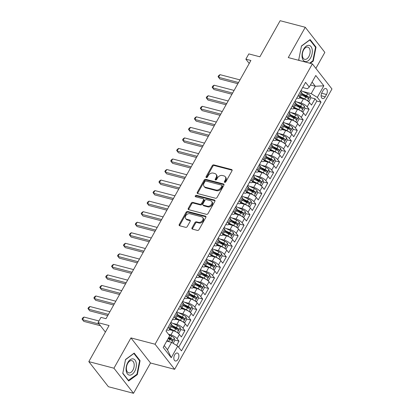 <?xml version="1.0" encoding="UTF-8"?>
<svg xmlns="http://www.w3.org/2000/svg" width="414" height="414" viewBox="0 0 414 414"><rect width="100%" height="100%" fill="white"/><g stroke="black" fill="none" stroke-linecap="round" stroke-linejoin="round"><path stroke-width="0.62" d="M224.724 182.362A0.88 0.652 -38 0 0 225.821 181.818L231.99 170.827A1.258 0.931 -38 0 0 231.995 169.797A1.258 0.931 -38 0 0 231.581 169.533L213.826 164.886A1.258 0.931 -38 0 0 212.258 165.662L206.089 176.654A0.88 0.652 -38 0 0 207.471 177.016L208.268 175.593A4.021 2.981 -38 0 1 213.282 173.109L214.762 173.497A4.021 2.981 -38 0 1 216.077 174.33A4.021 2.981 -38 0 1 216.061 177.632L215.264 179.055A0.88 0.652 -38 0 0 216.646 179.417L217.443 177.994A4.021 2.981 -38 0 1 222.458 175.51L223.938 175.898A4.021 2.981 -38 0 1 225.252 176.731A4.021 2.981 -38 0 1 225.237 180.033L224.44 181.456A0.88 0.652 -38 0 0 224.724 182.362M178.056 359.192A4.099 2.396 104.7 0 0 177.399 353.054A4.099 2.396 104.7 0 0 174.667 354.85A4.099 2.396 104.7 0 0 175.324 360.982A4.099 2.396 104.7 0 0 178.056 359.192M192.034 227.814A1.258 0.931 -38 0 0 192.029 228.849A1.258 0.931 -38 0 0 192.438 229.108L197.421 230.412A1.258 0.931 -38 0 0 198.989 229.635L205.836 217.428A1.258 0.931 -38 0 0 205.841 216.398A1.258 0.931 -38 0 0 205.432 216.134L187.671 211.487A1.258 0.931 -38 0 0 186.109 212.263L179.257 224.471A1.258 0.931 -38 0 0 179.252 225.501A1.258 0.931 -38 0 0 179.66 225.765L185.679 227.338A1.258 0.931 -38 0 0 187.247 226.561L190.181 221.34A1.258 0.931 -38 0 0 190.181 220.305A1.258 0.931 -38 0 0 189.772 220.046L186.786 219.265A3.364 2.489 -38 0 1 185.689 218.566A3.364 2.489 -38 0 1 186.186 215.125A3.364 2.489 -38 0 1 189.897 213.733L201.587 216.791A3.364 2.489 -38 0 1 202.684 217.49A3.364 2.489 -38 0 1 202.187 220.931A3.364 2.489 -38 0 1 198.477 222.323L196.531 221.816A1.258 0.931 -38 0 0 194.963 222.592L192.034 227.814L192.562 228.492A1.258 0.931 -38 0 0 192.406 229.097M315.872 68.362L324.84 52.371L305.263 27.277L280.138 20.7L259.883 56.796L248.83 53.903L245.869 59.171L250.894 60.485L106 318.687L100.975 317.372L98.02 322.641L105.394 332.09M113.943 368.206L133.52 393.3L150.525 363L130.948 337.907L113.943 368.206L88.819 361.629L109.073 325.533L98.02 322.641M130.948 337.907L155.069 344.22L312.384 63.891L331.961 88.984L174.646 369.314L155.069 344.22M305.263 27.277L288.263 57.577L312.384 63.891M215.471 198.239A1.258 0.931 -38 0 0 217.039 197.462L223.891 185.26A1.258 0.931 -38 0 0 223.896 184.225A1.258 0.931 -38 0 0 223.482 183.966L205.727 179.319A1.258 0.931 -38 0 0 204.159 180.095L197.312 192.298A1.258 0.931 -38 0 0 197.307 193.333A1.258 0.931 -38 0 0 197.716 193.592L215.471 198.239M214.866 201.344L208.014 213.552A1.258 0.931 -38 0 1 206.446 214.328L188.691 209.675A1.258 0.931 -38 0 1 188.277 209.417A1.258 0.931 -38 0 1 188.282 208.387L191.216 203.16A1.258 0.931 -38 0 1 192.784 202.384L199.983 204.268A1.258 0.931 -38 0 0 201.551 203.491L203.497 200.029A1.258 0.931 -38 0 0 203.502 198.999A1.258 0.931 -38 0 0 203.088 198.736L195.589 196.774A0.88 0.652 -38 0 1 196.407 195.325L214.457 200.05A1.258 0.931 -38 0 1 214.866 200.314A1.258 0.931 -38 0 1 214.866 201.344M133.52 393.3L108.396 386.723L88.819 361.629M176.618 345.421L179.008 341.162L174.672 340.029M168.275 338.352L171.106 339.092M168.524 334.289L170.941 334.921A5.123 1.692 29.3 0 1 177.078 338.688L179.443 334.471L181.373 336.944L184.923 330.626L180.587 329.487M172.659 327.412L177.016 328.556M172.705 323.298L176.856 324.385A5.123 1.692 29.3 0 1 182.988 328.147L185.358 323.934L187.288 326.408L190.833 320.084L186.502 318.951M178.574 316.876L182.931 318.014M178.62 312.756L182.765 313.843A5.123 1.692 29.3 0 1 188.903 317.61L191.268 313.393L193.203 315.872L196.748 309.548L192.417 308.409M184.489 306.334L188.846 307.478M184.535 302.22L188.68 303.307A5.123 1.692 29.3 0 1 194.818 307.069L197.183 302.857L199.113 305.33L202.663 299.006L198.327 297.873M190.404 295.798L194.761 296.936M190.45 291.679L194.596 292.765A5.123 1.692 29.3 0 1 200.733 296.533L203.098 292.315L205.028 294.794L208.578 288.47L204.242 287.332M196.319 285.256L200.676 286.4M196.36 281.142L200.511 282.229A5.123 1.692 29.3 0 1 206.648 285.991L209.013 281.779L210.943 284.252L214.493 277.929L210.157 276.795M202.229 274.72L206.586 275.859M202.275 270.601L206.426 271.688A5.123 1.692 29.3 0 1 212.563 275.455L214.928 271.237L216.858 273.716L220.408 267.392L216.072 266.254M208.144 264.179L212.501 265.322M208.19 260.064L212.341 261.151A5.123 1.692 29.3 0 1 218.473 264.913L220.843 260.701L222.773 263.175L226.318 256.851L221.987 255.717M214.059 253.642L218.416 254.781M214.105 249.523L218.25 250.61A5.123 1.692 29.3 0 1 224.388 254.377L226.753 250.159L228.688 252.638L232.233 246.314L227.897 245.176M219.974 243.106L224.331 244.244M220.02 238.987L224.165 240.073A5.123 1.692 29.3 0 1 230.303 243.836L232.668 239.623L234.598 242.097L238.148 235.773L233.812 234.64M225.889 232.564L230.246 233.703M225.93 228.45L230.081 229.532A5.123 1.692 29.3 0 1 236.218 233.299L238.583 229.082L240.513 231.561L244.063 225.237L239.727 224.098M231.799 222.028L236.161 223.167M231.845 217.909L235.996 218.996A5.123 1.692 29.3 0 1 242.133 222.758L244.498 218.545L246.428 221.019L249.978 214.695L245.642 213.562M237.714 211.487L242.071 212.63M237.76 207.373L241.911 208.454A5.123 1.692 29.3 0 1 248.043 212.222L250.413 208.004L252.343 210.483L255.888 204.159L251.557 203.026M243.629 200.95L247.986 202.089M243.675 196.831L247.82 197.918A5.123 1.692 29.3 0 1 253.958 201.685L256.323 197.468L258.258 199.941L261.803 193.617L257.472 192.484M249.544 190.409L253.901 191.553M249.59 186.295L253.735 187.376A5.123 1.692 29.3 0 1 259.873 191.144L262.238 186.926L264.168 189.405L267.718 183.081L263.382 181.948M255.459 179.873L259.816 181.011M255.505 175.753L259.65 176.84A5.123 1.692 29.3 0 1 265.788 180.607L268.153 176.39L270.083 178.864L273.633 172.54L269.297 171.406M261.374 169.331L265.731 170.475M261.415 165.217L265.565 166.304A5.123 1.692 29.3 0 1 271.703 170.066L274.068 165.854L275.998 168.327L279.548 162.003L275.212 160.87M267.284 158.795L271.641 159.933M267.33 154.676L271.481 155.762A5.123 1.692 29.3 0 1 277.618 159.53L279.983 155.312L281.913 157.786L285.463 151.462L281.127 150.329M273.199 148.253L277.556 149.397M273.245 144.139L277.396 145.226A5.123 1.692 29.3 0 1 283.528 148.988L285.898 144.776L287.828 147.249L291.373 140.926L287.042 139.792M279.114 137.717L283.471 138.856M279.16 133.598L283.305 134.685A5.123 1.692 29.3 0 1 289.443 138.452L291.808 134.234L293.743 136.708L297.288 130.389L292.952 129.251M285.029 127.176L289.386 128.319M285.075 123.061L289.22 124.148A5.123 1.692 29.3 0 1 295.358 127.91L297.723 123.698L299.653 126.172L303.203 119.848L298.867 118.714M290.944 116.639L295.301 117.778M290.985 112.52L295.135 113.607A5.123 1.692 29.3 0 1 301.273 117.374L303.638 113.157L305.568 115.63L309.118 109.312L307.188 106.833A5.123 1.692 -150.7 0 0 301.05 103.07L296.9 101.984M296.854 106.098L301.216 107.242M304.782 108.173L309.118 109.312M179.443 334.471A5.123 1.692 -150.7 0 0 173.306 330.708L169.543 329.72M185.358 323.934A5.123 1.692 -150.7 0 0 179.221 320.167L175.458 319.184M191.268 313.393A5.123 1.692 -150.7 0 0 185.136 309.631L181.373 308.642M197.183 302.857A5.123 1.692 -150.7 0 0 191.045 299.089L187.283 298.106M203.098 292.315A5.123 1.692 -150.7 0 0 196.96 288.553L193.198 287.564M209.013 281.779A5.123 1.692 -150.7 0 0 202.876 278.011L199.113 277.028M214.928 271.237A5.123 1.692 -150.7 0 0 208.791 267.475L205.028 266.487M220.843 260.701A5.123 1.692 -150.7 0 0 214.706 256.934L210.943 255.95M226.753 250.159A5.123 1.692 -150.7 0 0 220.621 246.397L216.858 245.409M232.668 239.623A5.123 1.692 -150.7 0 0 226.53 235.856L222.768 234.873M238.583 229.082A5.123 1.692 -150.7 0 0 232.445 225.319L228.683 224.331M244.498 218.545A5.123 1.692 -150.7 0 0 238.361 214.778L234.598 213.795M250.413 208.004A5.123 1.692 -150.7 0 0 244.276 204.242L240.513 203.258M256.323 197.468A5.123 1.692 -150.7 0 0 250.191 193.7L246.428 192.717M262.238 186.926A5.123 1.692 -150.7 0 0 256.1 183.164L252.338 182.181M268.153 176.39A5.123 1.692 -150.7 0 0 262.015 172.622L258.253 171.639M274.068 165.854A5.123 1.692 -150.7 0 0 267.93 162.086L264.168 161.103M279.983 155.312A5.123 1.692 -150.7 0 0 273.845 151.545L270.083 150.561M285.898 144.776A5.123 1.692 -150.7 0 0 279.76 141.008L275.998 140.025M291.808 134.234A5.123 1.692 -150.7 0 0 285.676 130.467L281.913 129.484M297.723 123.698A5.123 1.692 -150.7 0 0 291.585 119.931L287.823 118.947M303.638 113.157A5.123 1.692 -150.7 0 0 297.5 109.394L293.738 108.406M323.225 90.288L321.921 92.607A3.969 2.318 104.7 0 0 322.558 98.548A3.969 2.318 104.7 0 0 325.202 96.814L326.501 94.49A3.969 2.318 104.7 0 0 325.87 88.549A3.969 2.318 104.7 0 0 323.225 90.288M164.229 345.571L167.473 349.726L171.613 342.352L177.751 346.114L181.451 350.865L321.026 102.149L317.321 97.399L311.183 93.636L302.815 91.442M177.751 346.114L171.246 357.706L163.199 347.398L169.709 335.806L166.004 331.06L305.573 82.345L309.279 87.09L315.784 75.498L323.826 85.807L317.321 97.399M166.645 329.911L167.132 330.041A5.123 1.692 29.3 0 0 169.481 329.834L171.846 325.616A5.123 1.692 -150.7 0 0 171.401 324.162L170.511 323.024M172.56 319.375L173.047 319.499A5.123 1.692 29.3 0 0 175.396 319.292L177.761 315.08A5.123 1.692 -150.7 0 0 177.316 313.626L176.426 312.487M178.475 308.834L178.957 308.963A5.123 1.692 29.3 0 0 181.311 308.756L183.676 304.538A5.123 1.692 -150.7 0 0 183.226 303.084L182.341 301.946M184.39 298.297L184.872 298.422A5.123 1.692 29.3 0 0 187.221 298.215L189.586 294.002A5.123 1.692 -150.7 0 0 189.141 292.548L188.256 291.409M190.305 287.756L190.787 287.885A5.123 1.692 29.3 0 0 193.136 287.678L195.501 283.461A5.123 1.692 -150.7 0 0 195.056 282.006L194.166 280.868M196.215 277.22L196.702 277.344A5.123 1.692 29.3 0 0 199.051 277.137L201.416 272.924A5.123 1.692 -150.7 0 0 200.971 271.47L200.081 270.332M202.13 266.678L202.617 266.807A5.123 1.692 29.3 0 0 204.966 266.6L207.331 262.383A5.123 1.692 -150.7 0 0 206.886 260.929L205.996 259.79M208.045 256.142L208.527 256.266A5.123 1.692 29.3 0 0 210.881 256.059L213.246 251.847A5.123 1.692 -150.7 0 0 212.796 250.392L211.911 249.254M213.96 245.6L214.442 245.73A5.123 1.692 29.3 0 0 216.791 245.523L219.161 241.305A5.123 1.692 -150.7 0 0 218.711 239.851L217.826 238.712M219.875 235.064L220.357 235.188A5.123 1.692 29.3 0 0 222.706 234.981L225.071 230.769A5.123 1.692 -150.7 0 0 224.626 229.315L223.736 228.176M225.785 224.523L226.272 224.652A5.123 1.692 29.3 0 0 228.621 224.445L230.986 220.227A5.123 1.692 -150.7 0 0 230.541 218.773L229.651 217.635M231.7 213.986L232.187 214.11A5.123 1.692 29.3 0 0 234.536 213.909L236.901 209.691A5.123 1.692 -150.7 0 0 236.456 208.237L235.566 207.098M237.615 203.445L238.102 203.574A5.123 1.692 29.3 0 0 240.451 203.367L242.816 199.15A5.123 1.692 -150.7 0 0 242.371 197.695L241.481 196.557M243.53 192.908L244.012 193.033A5.123 1.692 29.3 0 0 246.366 192.831L248.731 188.613A5.123 1.692 -150.7 0 0 248.281 187.159L247.396 186.021M249.445 182.367L249.927 182.496A5.123 1.692 29.3 0 0 252.276 182.289L254.641 178.072A5.123 1.692 -150.7 0 0 254.196 176.618L253.311 175.484M255.36 171.831L255.842 171.955A5.123 1.692 29.3 0 0 258.191 171.753L260.556 167.535A5.123 1.692 -150.7 0 0 260.111 166.081L259.221 164.943M261.27 161.289L261.757 161.419A5.123 1.692 29.3 0 0 264.106 161.212L266.471 156.999A5.123 1.692 -150.7 0 0 266.026 155.545L265.136 154.406M267.185 150.753L267.672 150.877A5.123 1.692 29.3 0 0 270.021 150.675L272.386 146.458A5.123 1.692 -150.7 0 0 271.941 145.003L271.051 143.865M273.1 140.217L273.582 140.341A5.123 1.692 29.3 0 0 275.936 140.134L278.301 135.921A5.123 1.692 -150.7 0 0 277.851 134.467L276.966 133.329M279.015 129.675L279.497 129.805A5.123 1.692 29.3 0 0 281.846 129.598L284.216 125.38A5.123 1.692 -150.7 0 0 283.766 123.926L282.881 122.787M284.93 119.139L285.412 119.263A5.123 1.692 29.3 0 0 287.761 119.056L290.126 114.844A5.123 1.692 -150.7 0 0 289.681 113.389L288.791 112.251M290.84 108.597L291.327 108.727A5.123 1.692 29.3 0 0 293.676 108.52L296.041 104.302A5.123 1.692 -150.7 0 0 295.596 102.848L294.706 101.709M178.636 347.253L316.803 101.042L315.033 98.77L311.483 105.094L309.553 102.62A5.123 1.692 -150.7 0 0 303.415 98.853L299.653 97.87M296.755 98.061L297.242 98.185A5.123 1.692 -150.7 0 0 299.591 97.978A5.123 1.692 -150.7 0 0 299.146 96.524L298.256 95.386M299.591 97.978L301.956 93.766A5.123 1.692 -150.7 0 0 301.511 92.312L300.621 91.173M168.146 327.241L169.036 328.38A5.123 1.692 29.3 0 1 169.481 329.834M174.061 316.7L174.946 317.838A5.123 1.692 29.3 0 1 175.396 319.292M179.976 306.163L180.861 307.302A5.123 1.692 29.3 0 1 181.311 308.756M185.886 295.622L186.776 296.76A5.123 1.692 29.3 0 1 187.221 298.215M191.801 285.086L192.691 286.224A5.123 1.692 29.3 0 1 193.136 287.678M197.716 274.544L198.606 275.683A5.123 1.692 29.3 0 1 199.051 277.137M203.631 264.008L204.516 265.146A5.123 1.692 29.3 0 1 204.966 266.6M209.546 253.466L210.431 254.605A5.123 1.692 29.3 0 1 210.881 256.059M215.461 242.93L216.346 244.069A5.123 1.692 29.3 0 1 216.791 245.523M221.371 232.394L222.261 233.527A5.123 1.692 29.3 0 1 222.706 234.981M227.286 221.852L228.176 222.991A5.123 1.692 29.3 0 1 228.621 224.445M233.201 211.316L234.091 212.449A5.123 1.692 29.3 0 1 234.536 213.909M239.116 200.774L240.001 201.913A5.123 1.692 29.3 0 1 240.451 203.367M245.031 190.238L245.916 191.377A5.123 1.692 29.3 0 1 246.366 192.831M250.941 179.697L251.831 180.835A5.123 1.692 29.3 0 1 252.276 182.289M256.856 169.16L257.746 170.299A5.123 1.692 29.3 0 1 258.191 171.753M262.771 158.619L263.661 159.757A5.123 1.692 29.3 0 1 264.106 161.212M268.686 148.083L269.571 149.221A5.123 1.692 29.3 0 1 270.021 150.675M274.601 137.541L275.486 138.68A5.123 1.692 29.3 0 1 275.936 140.134M280.516 127.005L281.401 128.143A5.123 1.692 29.3 0 1 281.846 129.598M286.426 116.463L287.316 117.602A5.123 1.692 29.3 0 1 287.761 119.056M292.341 105.927L293.231 107.066A5.123 1.692 29.3 0 1 293.676 108.52M301.273 117.374L303.203 119.848M295.358 127.91L297.288 130.389M289.443 138.452L291.373 140.926M283.528 148.988L285.463 151.462M277.618 159.53L279.548 162.003M271.703 170.066L273.633 172.54M265.788 180.607L267.718 183.081M259.873 191.144L261.803 193.617M253.958 201.685L255.888 204.159M248.043 212.222L249.978 214.695M242.133 222.758L244.063 225.237M236.218 233.299L238.148 235.773M230.303 243.836L232.233 246.314M224.388 254.377L226.318 256.851M218.473 264.913L220.408 267.392M212.563 275.455L214.493 277.929M206.648 285.991L208.578 288.47M200.733 296.533L202.663 299.006M194.818 307.069L196.748 309.548M188.903 317.61L190.833 320.084M182.988 328.147L184.923 330.626M177.078 338.688L179.008 341.162M171.613 342.352L166.749 341.079M311.183 93.636L315.323 86.257L312.078 82.101M310.464 84.984L315.323 86.257L323.826 85.807M302.67 87.52L307.374 88.751L309.279 87.09M150.525 363L174.646 369.314M245.869 59.171L249.223 63.466M302.769 95.562L307.126 96.7M310.697 97.637L315.033 98.77M316.803 101.042L321.026 102.149M171.246 357.706L167.473 349.726M310.221 63.326L313.258 61.081L316.022 47.134L310.122 39.578L301.47 45.97L298.711 59.916L299.099 60.413M128.661 380.999L137.319 374.608L140.077 360.661L134.183 353.106L125.525 359.497L122.767 373.444L128.661 380.999M315.287 46.942L316.022 47.134M312.689 60.93L313.258 61.081M139.342 360.47L140.077 360.661M136.744 374.463L137.319 374.608M224.874 182.383A0.88 0.652 -38 0 1 224.968 182.134L225.765 180.711A4.021 2.981 -38 0 0 225.78 177.409L225.252 176.731M216.077 174.33L216.605 175.008A4.021 2.981 -38 0 1 216.594 178.31L215.792 179.733A0.88 0.652 -38 0 0 215.699 179.981M232.145 170.221A1.258 0.931 -38 0 0 232.114 170.211L214.354 165.564A1.258 0.931 -38 0 0 212.786 166.34L206.617 177.332A0.88 0.652 -38 0 0 206.524 177.58M224.046 184.654A1.258 0.931 -38 0 0 224.015 184.644L206.255 179.997A1.258 0.931 -38 0 0 204.687 180.773L197.84 192.976A1.258 0.931 -38 0 0 197.68 193.581M221.873 186.036A0.88 0.652 -38 0 0 221.588 185.13L206.001 181.047A0.88 0.652 -38 0 0 204.904 181.591L204.061 183.091A4.021 2.981 -38 0 0 204.045 186.393A4.021 2.981 -38 0 0 205.36 187.226L216.015 190.016A4.021 2.981 -38 0 0 221.029 187.532L221.873 186.036L222.401 186.714A0.88 0.652 -38 0 0 222.401 185.989L221.873 185.312M204.045 186.393L204.578 187.071A4.021 2.981 -38 0 0 205.887 187.909L205.36 187.226M222.401 186.714L221.557 188.215A4.021 2.981 -38 0 1 216.543 190.694L205.887 187.909M203.502 198.999L204.03 199.677A1.258 0.931 -38 0 1 204.024 200.707L202.079 204.174A1.258 0.931 -38 0 1 200.511 204.951L193.312 203.062A1.258 0.931 -38 0 0 191.744 203.838L188.81 209.065A1.258 0.931 -38 0 0 188.655 209.67M215.021 200.738A1.258 0.931 -38 0 0 214.985 200.728L196.935 196.003A0.88 0.652 -38 0 0 195.739 196.81M207.455 206.224A3.364 2.489 -38 0 0 211.166 204.832A3.364 2.489 -38 0 0 211.663 201.39A3.364 2.489 -38 0 0 210.56 200.692L206.441 199.615A1.258 0.931 -38 0 0 204.878 200.392L202.932 203.854A1.258 0.931 -38 0 0 202.927 204.889A1.258 0.931 -38 0 0 203.336 205.147L207.455 206.224L207.983 206.907A3.364 2.489 -38 0 0 211.694 205.51A3.364 2.489 -38 0 0 212.191 202.068L211.663 201.39M202.927 204.889L203.455 205.567A1.258 0.931 -38 0 0 203.869 205.825L203.336 205.147M207.983 206.907L203.869 205.825M202.684 217.49L203.212 218.168A3.364 2.489 -38 0 1 202.715 221.609A3.364 2.489 -38 0 1 199.01 223.001L197.059 222.494A1.258 0.931 -38 0 0 195.491 223.27L192.562 228.492M185.689 218.566L186.217 219.244A3.364 2.489 -38 0 0 187.319 219.943L186.786 219.265M190.337 220.734A1.258 0.931 -38 0 0 190.3 220.724L187.319 219.943M205.996 216.822A1.258 0.931 -38 0 0 205.96 216.817L188.204 212.165A1.258 0.931 -38 0 0 186.636 212.941L179.785 225.149A1.258 0.931 -38 0 0 179.629 225.754M307.85 101.047L309.01 101.259L310.785 98.097L310.319 95.686A3.395 1.123 -150.7 0 0 307.623 93.73L300.962 90.562M306.671 100.271A3.395 1.123 -150.7 0 0 304.668 98.998L300.207 96.881M302.613 98.641L299.933 97.368M240.006 79.897L220.01 74.66L218.53 77.294L219.855 78.991L237.864 83.706M301.33 94.878L305.791 96.995A3.395 1.123 29.3 0 1 307.964 98.413C308.772 98.558 309.01 98.134 308.673 97.145A3.395 1.123 -150.7 0 0 306.5 95.732L302.018 93.6M301.765 94.102L306.531 96.364A1.728 0.569 29.3 0 1 307.229 96.767L308.673 97.145M220.01 74.66L218.654 75.617L218.064 76.673L218.53 77.294L238.526 82.531M310.603 57.882A8.321 4.864 104.7 0 0 311.007 46.622A8.321 4.864 104.7 0 0 303.726 49.064A8.321 4.864 104.7 0 0 303.322 60.32A8.321 4.864 104.7 0 0 310.603 57.882M308.849 56.568A6.303 3.685 104.7 0 0 307.845 47.134A6.303 3.685 104.7 0 0 303.643 49.892A6.303 3.685 104.7 0 0 304.652 59.326A6.303 3.685 104.7 0 0 308.849 56.568M298.763 59.663L301.449 46.151L309.838 39.956L315.551 47.279L312.875 60.796L309.651 63.176M299.431 60.501L298.779 59.663M136.268 363.269A8.321 4.864 104.7 0 0 130.162 359.756A8.321 4.864 104.7 0 0 126.172 370.727A8.321 4.864 104.7 0 0 132.278 374.246A8.321 4.864 104.7 0 0 136.268 363.269M134.126 363.937A6.303 3.685 104.7 0 0 131.9 360.666A6.303 3.685 104.7 0 0 127.854 363.161A6.303 3.685 104.7 0 0 126.482 369.583A6.303 3.685 104.7 0 0 128.707 372.859A6.303 3.685 104.7 0 0 132.754 370.364A6.303 3.685 104.7 0 0 134.126 363.937M128.547 380.513L122.834 373.195L125.509 359.678L133.893 353.484L139.606 360.806L136.93 374.323L128.216 380.43M301.941 111.583L303.095 111.796L304.87 108.634L304.404 106.222A3.395 1.123 -150.7 0 0 301.713 104.266L295.047 101.104M300.761 110.807A3.395 1.123 -150.7 0 0 298.753 109.539L294.292 107.417M296.698 109.182L294.018 107.909M234.091 90.433L214.095 85.201L212.615 87.835L213.94 89.527L231.949 94.247M295.42 105.415L299.876 107.537A3.395 1.123 29.3 0 1 302.049 108.949C302.857 109.094 303.095 108.675 302.758 107.687A3.395 1.123 -150.7 0 0 300.585 106.269L296.103 104.142M295.85 104.644L300.616 106.905A1.728 0.569 29.3 0 1 301.314 107.309L302.758 107.687M214.095 85.201L212.739 86.159L212.149 87.209L212.615 87.835L232.611 93.067M296.026 122.125L297.185 122.337L298.955 119.175L298.489 116.764A3.395 1.123 -150.7 0 0 295.798 114.807L289.132 111.64M294.846 121.343A3.395 1.123 -150.7 0 0 292.838 120.076L288.382 117.959M290.783 119.718L288.103 118.445M228.176 100.975L208.18 95.737L206.7 98.372L208.025 100.069L226.039 104.783M289.505 115.956L293.966 118.073A3.395 1.123 29.3 0 1 296.134 119.491C296.947 119.636 297.18 119.211 296.843 118.223A3.395 1.123 -150.7 0 0 294.675 116.81L290.188 114.678M289.94 115.18L294.701 117.441A1.728 0.569 29.3 0 1 295.399 117.845L296.843 118.223M208.18 95.737L206.829 96.695L206.234 97.751L206.7 98.372L226.696 103.609M290.111 132.661L291.27 132.873L293.045 129.711L292.574 127.3A3.395 1.123 -150.7 0 0 289.883 125.344L283.223 122.182M288.931 131.885A3.395 1.123 -150.7 0 0 286.928 130.617L282.467 128.495M284.868 130.26L282.193 128.987M222.261 111.511L202.265 106.279L200.79 108.913L202.11 110.605L220.124 115.325M283.59 126.493L288.051 128.614A3.395 1.123 29.3 0 1 290.219 130.027C291.032 130.172 291.265 129.753 290.933 128.764A3.395 1.123 -150.7 0 0 288.76 127.346L284.273 125.219M284.025 125.721L288.786 127.983A1.728 0.569 29.3 0 1 289.484 128.387L290.933 128.764M202.265 106.279L200.914 107.236L200.324 108.287L200.79 108.913L220.781 114.145M284.195 143.197L285.355 143.415L287.13 140.253L286.664 137.841A3.395 1.123 -150.7 0 0 283.968 135.885L277.308 132.718M283.016 142.421A3.395 1.123 -150.7 0 0 281.013 141.153L276.552 139.037M278.953 140.796L276.278 139.523M216.346 122.052L196.35 116.815L194.875 119.449L196.195 121.147L214.209 125.861M277.675 137.034L282.136 139.151A3.395 1.123 29.3 0 1 284.309 140.569C285.117 140.713 285.355 140.289 285.018 139.301A3.395 1.123 -150.7 0 0 282.845 137.888L278.363 135.756M278.11 136.258L282.871 138.519A1.728 0.569 29.3 0 1 283.569 138.923L285.018 139.301M196.35 116.815L194.999 117.773L194.409 118.828L194.875 119.449L214.871 124.686M278.28 153.739L279.44 153.951L281.215 150.789L280.749 148.378A3.395 1.123 -150.7 0 0 278.053 146.421L271.393 143.26M277.101 152.963A3.395 1.123 -150.7 0 0 275.098 151.695L270.637 149.573M273.043 151.338L270.363 150.065M210.431 132.589L190.44 127.357L188.96 129.991L190.285 131.683L208.294 136.403M271.76 147.57L276.221 149.692A3.395 1.123 29.3 0 1 278.394 151.105C279.202 151.25 279.44 150.831 279.103 149.842A3.395 1.123 -150.7 0 0 276.93 148.424L272.448 146.297M272.195 146.794L276.961 149.061A1.728 0.569 29.3 0 1 277.659 149.464L279.103 149.842M190.44 127.357L189.084 128.314L188.494 129.365L188.96 129.991L208.956 135.223M272.365 164.275L273.525 164.493L275.3 161.331L274.834 158.919A3.395 1.123 -150.7 0 0 272.143 156.963L265.477 153.796M271.191 163.499A3.395 1.123 -150.7 0 0 269.183 162.231L264.722 160.114M267.128 161.874L264.448 160.601M204.521 143.13L184.525 137.893L183.045 140.527L184.37 142.225L202.379 146.939M265.845 158.112L270.306 160.228A3.395 1.123 29.3 0 1 272.479 161.646C273.287 161.786 273.525 161.367 273.188 160.378A3.395 1.123 -150.7 0 0 271.015 158.966L266.533 156.834M266.28 157.336L271.046 159.597A1.728 0.569 29.3 0 1 271.744 160.001L273.188 160.378M184.525 137.893L183.169 138.85L182.579 139.906L183.045 140.527L203.041 145.764M266.456 174.817L267.615 175.029L269.385 171.867L268.919 169.455A3.395 1.123 -150.7 0 0 266.228 167.499L259.562 164.337M265.276 174.04A3.395 1.123 -150.7 0 0 263.268 172.773L258.807 170.651M261.213 172.415L258.533 171.142M198.606 153.666L178.61 148.435L177.13 151.069L178.455 152.761L196.469 157.48M259.935 168.648L264.391 170.77A3.395 1.123 29.3 0 1 266.564 172.183C267.372 172.327 267.61 171.908 267.273 170.92A3.395 1.123 -150.7 0 0 265.105 169.502L260.618 167.375M260.37 167.872L265.131 170.138A1.728 0.569 29.3 0 1 265.829 170.537L267.273 170.92M178.61 148.435L177.259 149.392L176.664 150.442L177.13 151.069L197.126 156.301M260.541 185.353L261.7 185.565L263.475 182.408L263.004 179.997A3.395 1.123 -150.7 0 0 260.313 178.041L253.653 174.874M259.361 184.577A3.395 1.123 -150.7 0 0 257.353 183.309L252.897 181.187M255.298 182.952L252.618 181.679M192.691 164.208L172.695 158.971L171.22 161.605L172.54 163.302L190.554 168.017M254.02 179.19L258.481 181.306A3.395 1.123 29.3 0 1 260.649 182.719C261.462 182.864 261.695 182.445 261.363 181.456A3.395 1.123 -150.7 0 0 259.19 180.043L254.703 177.911M254.455 178.413L259.216 180.675A1.728 0.569 29.3 0 1 259.914 181.078L261.363 181.456M172.695 158.971L171.344 159.928L170.749 160.984L171.22 161.605L191.211 166.842M254.626 195.894L255.785 196.107L257.56 192.945L257.089 190.533A3.395 1.123 -150.7 0 0 254.398 188.577L247.738 185.41M253.446 195.118A3.395 1.123 -150.7 0 0 251.443 193.85L246.982 191.729M249.383 193.493L246.708 192.22M186.776 174.744L166.78 169.512L165.305 172.146L166.625 173.839L184.639 178.553M248.105 189.726L252.566 191.848A3.395 1.123 29.3 0 1 254.739 193.26C255.547 193.405 255.785 192.981 255.448 191.998A3.395 1.123 -150.7 0 0 253.275 190.58L248.788 188.448M248.54 188.95L253.301 191.216A1.728 0.569 29.3 0 1 253.999 191.615L255.448 191.998M166.78 169.512L165.429 170.464L164.839 171.52L165.305 172.146L185.296 177.378M248.71 206.431L249.87 206.643L251.645 203.481L251.179 201.075A3.395 1.123 -150.7 0 0 248.483 199.118L241.823 195.951M247.531 205.654A3.395 1.123 -150.7 0 0 245.528 204.387L241.067 202.265M243.473 204.03L240.793 202.756M180.861 185.286L160.87 180.049L159.39 182.683L160.71 184.38L178.724 189.094M242.19 200.267L246.651 202.384A3.395 1.123 29.3 0 1 248.824 203.797C249.632 203.942 249.87 203.522 249.533 202.534A3.395 1.123 -150.7 0 0 247.36 201.121L242.878 198.989M242.625 199.491L247.386 201.753A1.728 0.569 29.3 0 1 248.084 202.156L249.533 202.534M160.87 180.049L159.514 181.006L158.924 182.062L159.39 182.683L179.386 187.92M242.795 216.972L243.955 217.184L245.73 214.022L245.264 211.611A3.395 1.123 -150.7 0 0 242.568 209.655L235.908 206.488M241.616 216.196A3.395 1.123 -150.7 0 0 239.613 214.923L235.152 212.806M237.558 214.571L234.878 213.298M174.951 195.822L154.955 190.59L153.475 193.224L154.8 194.916L172.809 199.631M236.275 210.804L240.736 212.925A3.395 1.123 29.3 0 1 242.909 214.338C243.717 214.483 243.955 214.059 243.618 213.075A3.395 1.123 -150.7 0 0 241.445 211.657L236.963 209.525M236.71 210.027L241.476 212.294A1.728 0.569 29.3 0 1 242.174 212.692L243.618 213.075M154.955 190.59L153.599 191.542L153.009 192.598L153.475 193.224L173.471 198.456M236.886 227.509L238.04 227.721L239.815 224.559L239.349 222.152A3.395 1.123 -150.7 0 0 236.658 220.196L229.993 217.029M235.706 226.732A3.395 1.123 -150.7 0 0 233.698 225.464L229.237 223.343M231.643 225.107L228.963 223.834M169.036 206.358L149.04 201.126L147.56 203.76L148.885 205.458L166.894 210.172M230.365 221.34L234.821 223.462A3.395 1.123 29.3 0 1 236.994 224.874C237.802 225.019 238.04 224.6 237.703 223.612A3.395 1.123 -150.7 0 0 235.53 222.199L231.048 220.067M230.8 220.569L235.561 222.83A1.728 0.569 29.3 0 1 236.259 223.234L237.703 223.612M149.04 201.126L147.684 202.084L147.094 203.139L147.56 203.76L167.556 208.998M230.971 238.05L232.13 238.262L233.9 235.1L233.434 232.689A3.395 1.123 -150.7 0 0 230.743 230.733L224.077 227.565M229.791 237.274A3.395 1.123 -150.7 0 0 227.783 236.001L223.327 233.884M225.728 235.649L223.048 234.376M163.121 216.9L143.125 211.663L141.645 214.302L142.97 215.994L160.984 220.709M224.45 231.881L228.911 233.998A3.395 1.123 29.3 0 1 231.079 235.416C231.892 235.561 232.125 235.136 231.788 234.153A3.395 1.123 -150.7 0 0 229.62 232.735L225.133 230.603M224.885 231.105L229.646 233.372A1.728 0.569 29.3 0 1 230.344 233.77L231.788 234.153M143.125 211.663L141.774 212.62L141.179 213.676L141.645 214.302L161.641 219.534M225.056 248.586L226.215 248.798L227.99 245.637L227.519 243.23A3.395 1.123 -150.7 0 0 224.828 241.274L218.168 238.107M223.876 247.81A3.395 1.123 -150.7 0 0 221.873 246.542L217.412 244.42M219.813 246.185L217.138 244.912M157.206 227.436L137.21 222.204L135.735 224.838L137.055 226.536L155.069 231.25M218.535 242.418L222.996 244.539A3.395 1.123 29.3 0 1 225.164 245.952C225.977 246.097 226.21 245.678 225.878 244.69A3.395 1.123 -150.7 0 0 223.705 243.277L219.218 241.145M218.97 241.647L223.731 243.908A1.728 0.569 29.3 0 1 224.429 244.312L225.878 244.69M137.21 222.204L135.859 223.162L135.269 224.217L135.735 224.838L155.726 230.075M219.141 259.128L220.3 259.34L222.075 256.178L221.609 253.766A3.395 1.123 -150.7 0 0 218.913 251.81L212.253 248.643M217.961 258.352A3.395 1.123 -150.7 0 0 215.958 257.078L211.497 254.962M213.898 256.727L211.223 255.454M151.291 237.978L131.295 232.74L129.82 235.38L131.14 237.072L149.154 241.786M212.62 252.959L217.081 255.076A3.395 1.123 29.3 0 1 219.254 256.494C220.062 256.639 220.3 256.214 219.963 255.226A3.395 1.123 -150.7 0 0 217.79 253.813L213.308 251.681M213.055 252.183L217.816 254.45A1.728 0.569 29.3 0 1 218.514 254.848L219.963 255.226M131.295 232.74L129.944 233.698L129.354 234.754L129.82 235.38L149.816 240.612M213.226 269.664L214.385 269.876L216.16 266.714L215.694 264.308A3.395 1.123 -150.7 0 0 212.998 262.352L206.338 259.185M212.046 268.888A3.395 1.123 -150.7 0 0 210.043 267.62L205.582 265.498M207.988 267.263L205.308 265.99M145.376 248.514L125.385 243.282L123.905 245.916L125.23 247.613L143.239 252.328M206.705 263.495L211.166 265.617A3.395 1.123 29.3 0 1 213.339 267.03C214.147 267.175 214.385 266.756 214.048 265.767A3.395 1.123 -150.7 0 0 211.875 264.355L207.393 262.222M207.14 262.724L211.906 264.986A1.728 0.569 29.3 0 1 212.605 265.39L214.048 265.767M125.385 243.282L124.029 244.239L123.439 245.29L123.905 245.916L143.901 251.148M207.31 280.206L208.47 280.418L210.245 277.256L209.779 274.844A3.395 1.123 -150.7 0 0 207.088 272.888L200.423 269.721M206.136 279.429A3.395 1.123 -150.7 0 0 204.128 278.156L199.667 276.04M202.073 277.804L199.393 276.526M139.466 259.055L119.47 253.818L117.99 256.452L119.315 258.15L137.324 262.864M200.79 274.037L205.251 276.154A3.395 1.123 29.3 0 1 207.424 277.571C208.232 277.716 208.47 277.292 208.133 276.304A3.395 1.123 -150.7 0 0 205.96 274.891L201.478 272.759M201.225 273.261L205.991 275.527A1.728 0.569 29.3 0 1 206.689 275.926L208.133 276.304M119.47 253.818L118.114 254.776L117.524 255.831L117.99 256.452L137.986 261.689M201.401 290.742L202.56 290.954L204.33 287.792L203.864 285.386A3.395 1.123 -150.7 0 0 201.173 283.43L194.508 280.262M200.221 289.966A3.395 1.123 -150.7 0 0 198.213 288.698L193.752 286.576M196.158 288.341L193.478 287.068M133.551 269.592L113.555 264.36L112.075 266.994L113.4 268.691L131.414 273.406M194.88 284.573L199.336 286.695A3.395 1.123 29.3 0 1 201.509 288.108C202.317 288.253 202.555 287.834 202.218 286.845A3.395 1.123 -150.7 0 0 200.05 285.427L195.563 283.3M195.315 283.802L200.076 286.064A1.728 0.569 29.3 0 1 200.774 286.467L202.218 286.845M113.555 264.36L112.204 265.317L111.609 266.368L112.075 266.994L132.071 272.226M195.486 301.283L196.645 301.495L198.42 298.334L197.949 295.922A3.395 1.123 -150.7 0 0 195.258 293.966L188.598 290.799M194.306 300.507A3.395 1.123 -150.7 0 0 192.298 299.234L187.842 297.117M190.243 298.877L187.568 297.604M127.636 280.133L107.64 274.896L106.165 277.53L107.485 279.227L125.499 283.942M188.965 295.115L193.426 297.231A3.395 1.123 29.3 0 1 195.594 298.649C196.407 298.794 196.64 298.37 196.308 297.381A3.395 1.123 -150.7 0 0 194.135 295.969L189.648 293.836M189.4 294.338L194.161 296.605A1.728 0.569 29.3 0 1 194.859 297.004L196.308 297.381M107.64 274.896L106.289 275.853L105.694 276.909L106.165 277.53L126.156 282.767M189.571 311.82L190.73 312.032L192.505 308.87L192.034 306.458A3.395 1.123 -150.7 0 0 189.343 304.507L182.683 301.34M188.391 311.043A3.395 1.123 -150.7 0 0 186.388 309.775L181.927 307.654M184.328 309.418L181.653 308.145M121.721 290.669L101.725 285.437L100.25 288.072L101.57 289.769L119.584 294.483M183.05 305.651L187.511 307.773A3.395 1.123 29.3 0 1 189.684 309.186C190.492 309.33 190.73 308.911 190.393 307.923A3.395 1.123 -150.7 0 0 188.22 306.505L183.733 304.378M183.485 304.88L188.246 307.141A1.728 0.569 29.3 0 1 188.944 307.545L190.393 307.923M101.725 285.437L100.374 286.395L99.784 287.445L100.25 288.072L120.241 293.303M183.656 322.361L184.815 322.573L186.59 319.411L186.124 317A3.395 1.123 -150.7 0 0 183.428 315.044L176.768 311.877M182.476 321.585A3.395 1.123 -150.7 0 0 180.473 320.312L176.012 318.195M178.418 319.955L175.738 318.682M115.806 301.211L95.815 295.974L94.335 298.608L95.655 300.305L113.669 305.02M177.135 316.192L181.596 318.309A3.395 1.123 29.3 0 1 183.769 319.727C184.577 319.872 184.815 319.448 184.478 318.459A3.395 1.123 -150.7 0 0 182.305 317.046L177.823 314.914M177.57 315.416L182.331 317.678A1.728 0.569 29.3 0 1 183.029 318.081L184.478 318.459M95.815 295.974L94.459 296.931L93.869 297.987L94.335 298.608L114.331 303.845M177.741 332.897L178.9 333.11L180.675 329.948L180.209 327.536A3.395 1.123 -150.7 0 0 177.513 325.58L170.853 322.418M176.561 332.121A3.395 1.123 -150.7 0 0 174.558 330.853L170.097 328.732M172.503 330.496L169.823 329.223M109.896 311.747L89.9 306.515L88.42 309.149L89.745 310.847L107.754 315.561M171.22 326.729L175.681 328.851A3.395 1.123 29.3 0 1 177.854 330.263C178.662 330.408 178.9 329.989 178.563 329.001A3.395 1.123 -150.7 0 0 176.39 327.583L171.908 325.456M171.655 325.958L176.421 328.219A1.728 0.569 29.3 0 1 177.12 328.623L178.563 329.001M89.9 306.515L88.544 307.473L87.954 308.523L88.42 309.149L108.416 314.381M173.176 343.309L174.76 340.489L174.294 338.078A3.395 1.123 -150.7 0 0 171.603 336.121L168.979 334.874M169.336 341.757A3.395 1.123 -150.7 0 0 168.643 341.39L167.008 340.613M98.956 320.969L83.985 317.052L82.505 319.686L83.83 321.383L100.426 325.73M168.131 338.611L169.766 339.387A3.395 1.123 29.3 0 1 171.939 340.805C172.747 340.95 172.985 340.525 172.648 339.537A3.395 1.123 -150.7 0 0 170.475 338.124L168.845 337.348M168.565 337.834L170.506 338.755A1.728 0.569 29.3 0 1 171.205 339.159L172.648 339.537M83.985 317.052L82.629 318.009L82.039 319.065L82.505 319.686L99.106 324.033M170.941 334.921L173.306 330.708M176.856 324.385L179.221 320.167M182.765 313.843L185.136 309.631M188.68 303.307L191.045 299.089M194.596 292.765L196.96 288.553M200.511 282.229L202.876 278.011M206.426 271.688L208.791 267.475M212.341 261.151L214.706 256.934M218.25 250.61L220.621 246.397M224.165 240.073L226.53 235.856M230.081 229.532L232.445 225.319M235.996 218.996L238.361 214.778M241.911 208.454L244.276 204.242M247.82 197.918L250.191 193.7M253.735 187.376L256.1 183.164M259.65 176.84L262.015 172.622M265.565 166.304L267.93 162.086M271.481 155.762L273.845 151.545M277.396 145.226L279.76 141.008M283.305 134.685L285.676 130.467M289.22 124.148L291.585 119.931M295.135 113.607L297.5 109.394M301.05 103.07L303.415 98.853M299.146 96.524L301.511 92.312M169.036 328.38L171.401 324.162M174.946 317.838L177.316 313.626M180.861 307.302L183.226 303.084M186.776 296.76L189.141 292.548M192.691 286.224L195.056 282.006M198.606 275.683L200.971 271.47M204.516 265.146L206.886 260.929M210.431 254.605L212.796 250.392M216.346 244.069L218.711 239.851M222.261 233.527L224.626 229.315M228.176 222.991L230.541 218.773M234.091 212.449L236.456 208.237M240.001 201.913L242.371 197.695M245.916 191.377L248.281 187.159M251.831 180.835L254.196 176.618M257.746 170.299L260.111 166.081M263.661 159.757L266.026 155.545M269.571 149.221L271.941 145.003M275.486 138.68L277.851 134.467M281.401 128.143L283.766 123.926M287.316 117.602L289.681 113.389M293.231 107.066L295.596 102.848M307.188 106.833L309.553 102.62M321.626 93.217L326.501 94.49M321.104 95.737L325.202 96.814M225.765 180.711L225.237 180.033M215.792 179.733L215.264 179.055M216.594 178.31L216.061 177.632M206.617 177.332L206.089 176.654M212.786 166.34L212.258 165.662M214.354 165.564L213.826 164.886M232.114 170.211L231.581 169.533M224.968 182.134L224.44 181.456M197.84 192.976L197.312 192.298M204.687 180.773L204.159 180.095M206.255 179.997L205.727 179.319M224.015 184.644L223.482 183.966M216.543 190.694L216.015 190.016M221.557 188.215L221.029 187.532M188.81 209.065L188.282 208.387M191.744 203.838L191.216 203.16M193.312 203.062L192.784 202.384M200.511 204.951L199.983 204.268M202.079 204.174L201.551 203.491M204.024 200.707L203.497 200.029M196.935 196.003L196.407 195.325M214.985 200.728L214.457 200.05M195.491 223.27L194.963 222.592M197.059 222.494L196.531 221.816M199.01 223.001L198.477 222.323M190.3 220.724L189.772 220.046M179.785 225.149L179.257 224.471M186.636 212.941L186.109 212.263M188.204 212.165L187.671 211.487M205.96 216.817L205.432 216.134M307.498 100.793L310.329 95.748M306.5 95.732L307.623 93.73M304.668 98.998L305.791 96.995M301.583 111.33L304.414 106.284M300.585 106.269L301.713 104.266M298.753 109.539L299.876 107.537M295.668 121.871L298.504 116.826M294.675 116.81L295.798 114.807M292.838 120.076L293.966 118.073M289.753 132.408L292.589 127.362M288.76 127.346L289.883 125.344M286.928 130.617L288.051 128.614M283.844 142.949L286.674 137.903M282.845 137.888L283.968 135.885M281.013 141.153L282.136 139.151M277.929 153.485L280.759 148.44M276.93 148.424L278.053 146.421M275.098 151.695L276.221 149.692M272.014 164.027L274.844 158.976M271.015 158.966L272.143 156.963M269.183 162.231L270.306 160.228M266.099 174.563L268.929 169.517M265.105 169.502L266.228 167.499M263.268 172.773L264.391 170.77M260.183 185.105L263.019 180.054M259.19 180.043L260.313 178.041M257.353 183.309L258.481 181.306M254.268 195.641L257.104 190.595M253.275 190.58L254.398 188.577M251.443 193.85L252.566 191.848M248.359 206.182L251.189 201.132M247.36 201.121L248.483 199.118M245.528 204.387L246.651 202.384M242.444 216.719L245.274 211.673M241.445 211.657L242.568 209.655M239.613 214.923L240.736 212.925M236.529 227.26L239.359 222.209M235.53 222.199L236.658 220.196M233.698 225.464L234.821 223.462M230.614 237.796L233.449 232.751M229.62 232.735L230.743 230.733M227.783 236.001L228.911 233.998M224.698 248.338L227.534 243.287M223.705 243.277L224.828 241.274M221.873 246.542L222.996 244.539M218.789 258.874L221.619 253.829M217.79 253.813L218.913 251.81M215.958 257.078L217.081 255.076M212.874 269.416L215.704 264.365M211.875 264.355L212.998 262.352M210.043 267.62L211.166 265.617M206.959 279.952L209.789 274.906M205.96 274.891L207.088 272.888M204.128 278.156L205.251 276.154M201.044 290.493L203.874 285.443M200.05 285.427L201.173 283.43M198.213 288.698L199.336 286.695M195.129 301.03L197.964 295.984M194.135 295.969L195.258 293.966M192.298 299.234L193.426 297.231M189.214 311.571L192.049 306.52M188.22 306.505L189.343 304.507M186.388 309.775L187.511 307.773M183.304 322.108L186.134 317.062M182.305 317.046L183.428 315.044M180.473 320.312L181.596 318.309M177.389 332.644L180.219 327.598M176.39 327.583L177.513 325.58M174.558 330.853L175.681 328.851M171.857 342.502L174.304 338.14M170.475 338.124L171.603 336.121M168.643 341.39L169.766 339.387"/></g></svg>
